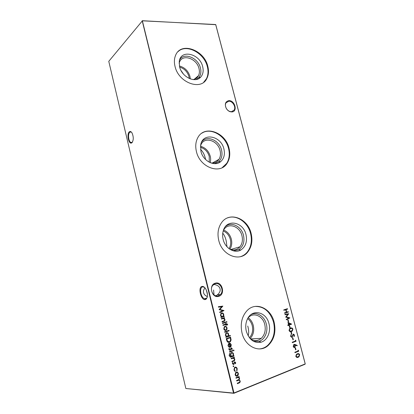 <?xml version="1.0" encoding="UTF-8"?>
<svg xmlns="http://www.w3.org/2000/svg" width="414" height="414" viewBox="0 0 414 414"><rect width="100%" height="100%" fill="white"/><g stroke="black" fill="none" stroke-linecap="round" stroke-linejoin="round"><path stroke-width="0.62" d="M231.804 111.946L230.091 111.702C228.487 111.133 227.203 110.005 226.23 108.328C224.492 104.049 225.366 101.487 228.844 100.654C234.898 100.121 237.993 111.847 231.804 111.946M228.714 101.223L225.956 102.9C225.138 104.514 225.247 106.331 226.287 108.344C227.188 109.901 228.383 110.947 229.873 111.475L231.462 111.702L234.138 110.077C236.234 106.947 232.508 100.856 228.714 101.223M218.659 296.357C211.704 298.665 208.268 284.692 215.389 283.171C222.271 281.018 225.687 294.685 218.659 296.357M215.254 283.694L212.827 285.298C209.173 289.319 213.443 297.619 218.287 295.927L220.564 294.442C224.316 290.493 220.165 282.089 215.254 283.694M131.631 132.366L131.191 132.04L129.773 132.19C128.557 133.598 128.247 135.88 128.842 139.032C129.282 140.801 129.939 141.95 130.808 142.473L131.9 142.525L132.532 141.971M131.9 142.768L131.605 142.959C128.692 144.646 126.493 133.919 129.313 131.828C130.203 131.15 131.093 131.502 131.983 132.878C133.706 136.905 133.681 140.206 131.9 142.768M204.573 287.43L202.581 286.788C200.764 287.559 200.216 289.784 200.925 293.474C201.665 296.196 202.824 297.971 204.407 298.804L205.561 298.97L206.358 298.603L207.217 297.33M205.287 299.555C200.971 300.585 197.675 287.037 202.073 286.426C203.274 286.24 204.459 287.011 205.629 288.739C207.885 293.148 208.056 296.621 206.141 299.156L205.287 299.555M204.982 287.87C203.647 289.572 203.181 291.202 203.584 292.75C203.967 294.401 205.23 295.674 207.383 296.569M214.054 294.985L213.562 290.028M213.717 284.439C217.262 284.904 219.368 286.348 220.046 288.77C220.569 290.949 219.601 293.045 217.143 295.053L215.772 295.891M179.397 66.012C184.665 67.399 188.184 70.866 189.948 76.414L190.316 78.919M179.66 67.125C184.328 68.538 187.433 71.71 188.975 76.637L189.286 78.5M179.117 63.249L179.609 61.841C182.884 53.603 196.919 58.679 199.005 68.569C199.662 71.229 199.496 73.599 198.503 75.669C197.338 77.91 195.475 79.209 192.914 79.571M179.583 60.014C183.738 51.859 198.254 57.696 200.464 68.093C201.406 72.098 200.759 75.348 198.534 77.837L196.055 79.54M202.694 66.747C203.704 71.027 203.026 74.494 200.65 77.154C195.294 83.499 181.787 77.045 179.567 66.768L179.252 61.489C180.654 48.94 199.967 53.654 202.694 66.747M177.984 51.709C186.259 43.356 204.325 52.971 207.357 66.747C208.475 71.224 208.18 75.198 206.477 78.67L203.678 82.257M207.818 66.354C208.935 70.835 208.64 74.815 206.938 78.293C201.53 91.054 178.584 83.023 175.018 66.369C174.025 62.24 174.222 58.545 175.614 55.274C181.016 41.379 204.366 49.99 207.818 66.354M200.479 146.292C205.349 147.586 208.599 150.893 210.24 156.218C210.804 158.49 210.778 160.632 210.162 162.65M200.428 147.332C204.837 148.585 207.776 151.622 209.251 156.451L209.236 162.205M200.562 145.583L201.245 144.082C205.24 136.304 217.987 140.832 220.057 150.489C220.859 153.832 220.512 156.766 219.011 159.297C217.107 162.148 214.374 163.354 210.819 162.914M201.67 141.961C206.71 134.788 219.394 140.139 221.552 150.044C222.68 155.095 221.65 159.043 218.468 161.905L214.504 163.659M223.912 148.993C225.123 154.386 224.031 158.603 220.641 161.662C214.706 166.997 203.057 161.072 200.914 151.348L200.733 144.626C202.984 132.133 221.164 135.932 223.912 148.993M205.623 159.545L205.416 158.691C204.547 154.686 202.927 151.612 200.552 149.464M201.804 133.215C210.819 127.046 225.64 135.813 228.544 148.522C229.915 154.148 229.315 159.074 226.748 163.307L222.158 167.68M229.04 148.233C230.417 153.868 229.817 158.8 227.25 163.038C220.641 174.946 199.915 167.717 196.427 151.56C195.201 146.359 195.651 141.754 197.783 137.738C204.381 124.583 225.604 132.237 229.04 148.233M223.586 230.029C227.452 231.592 230.029 234.634 231.328 239.147C232.213 242.93 231.731 246.273 229.884 249.187M223.203 230.986C226.753 232.435 229.128 235.24 230.319 239.395C231.136 242.873 230.696 245.957 228.999 248.638M223.4 230.355L224.119 229.232C228.833 222.328 239.929 226.515 241.952 235.711C242.951 240.022 242.293 243.711 239.985 246.775C237.15 249.958 233.667 250.713 229.537 249.031M225.392 226.66C231.152 221.195 241.445 226.261 243.489 235.307C244.824 241.828 243.204 246.635 238.63 249.74L233.351 250.848M245.988 234.578C247.417 241.538 245.699 246.677 240.824 249.999C234.609 253.86 225.164 248.343 223.146 239.458C222.396 236.373 222.447 233.434 223.301 230.65C226.634 218.566 243.261 221.79 245.988 234.578M226.981 246.754L226.173 240.741C225.439 237.558 224.3 235.033 222.748 233.165M227.622 217.873C236.575 214.369 247.898 222.308 250.584 233.594C252.276 240.85 251.153 247.034 247.215 252.152C245.352 254.367 243.085 255.878 240.42 256.675M251.122 233.418C252.819 240.684 251.702 246.879 247.758 252.002C239.996 262.393 222.08 255.598 218.737 240.337C217.21 233.594 218.111 227.767 221.438 222.856C229.237 211.109 247.748 218.152 251.122 233.418M248.193 317.745C250.672 319.504 252.359 322.056 253.259 325.399C254.398 330.693 253.352 335.086 250.123 338.574M247.65 318.656C249.89 320.286 251.422 322.62 252.235 325.658C253.28 330.496 252.338 334.528 249.414 337.752M248.136 317.807L248.478 317.455C253.71 311.933 262.823 315.97 264.753 324.441C265.974 330.144 264.815 334.781 261.281 338.347C257.72 341.219 253.979 341.281 250.056 338.523M250.91 314.671C256.763 311.375 264.468 316.167 266.337 324.084C268.35 331.36 264.877 339.718 258.967 341.369L253.404 341.245M268.976 323.696C271.129 331.469 267.444 340.401 261.141 342.176C254.149 343.444 249.212 339.822 246.33 331.314C245.336 327.101 245.637 323.163 247.236 319.494C251.805 308.435 266.326 311.535 268.976 323.696M248.183 335.92C248.959 333.094 248.814 329.803 247.753 326.03M255.04 306.427C263.977 306.324 270.14 311.571 273.53 322.164C275.605 331.749 273.638 339.516 267.62 345.462C265.105 347.62 262.269 348.779 259.117 348.95M274.115 322.113C276.195 331.712 274.223 339.49 268.21 345.442C259.681 353.494 245.129 346.839 242.004 332.923C240.12 323.95 241.771 316.55 246.956 310.728C255.635 301.268 270.885 308.006 274.115 322.113M233.325 365.821L233.801 366.142L233.553 366.726L233.077 366.411L233.325 365.821M231.147 358.358L234.298 357.21L234.417 357.696L233.853 357.903L234.847 359.176L234.453 360.785L232.006 361.831L231.887 361.344L234.189 360.382L234.438 359.233L233.273 358.193L231.266 358.84L231.147 358.358M233.574 349.959L234.013 350.285L233.796 350.855L233.356 350.518L233.47 350.021L234.013 350.285M233.351 355.817L233.905 355.621L234.024 356.107L230.52 357.215L229.154 355.683L229.656 353.302L229.532 355.497C229.811 356.547 230.365 356.915 231.193 356.599L230.36 355.181L230.914 352.914L231.452 352.588C232.461 352.366 233.17 352.847 233.574 354.042L233.175 355.823L233.574 354.042M226.67 340.256L226.256 338.59L230.567 337.141L231.105 339.966L230.375 341.721L229.454 342.28C228.042 342.647 227.115 341.974 226.67 340.256M224.574 331.79L228.999 330.341L229.118 330.817L224.693 332.271L224.574 331.79M227.555 324.297L227.617 324.902L227.219 325.031L227.193 324.514L226.158 324.416L226.36 325.233L225.977 325.357L225.77 324.54L223.001 325.425L222.882 324.943L225.651 324.058L225.516 323.515L225.904 323.391L226.039 323.939L226.541 323.779L227.555 324.297L227.617 324.902M226.505 321.512L226.95 321.849L226.727 322.397L226.287 322.056L226.505 321.512M287.746 319.981L288.123 319.851L288.62 321.75L288.242 321.88L287.746 319.981M289.339 326.072L289.722 325.937L290.219 327.847L289.841 327.976L289.339 326.072M290.944 332.178L291.327 332.044L291.823 333.953L291.446 334.093L290.944 332.178M292.45 337.922L292.833 337.783L293.335 339.703L292.957 339.842L292.45 337.922M218.483 307.172L218.364 306.696L222.861 306.117L219.875 309.413L223.974 310.598L219.829 312.606L219.71 312.125L222.696 310.681L219.084 309.6L221.733 306.758L218.483 307.172M221.309 318.594L224.471 317.616L224.59 318.092L224.021 318.268L225.009 319.546L224.704 321.005L222.152 322.004L222.033 321.528L224.414 320.622L224.6 319.582L223.441 318.526L221.428 319.07L221.309 318.594M295.073 347.91L295.451 347.765L295.958 349.69L295.58 349.835L295.073 347.91M295.337 340.22L295.787 340.375L296.031 341.291L292.341 342.668L292.227 342.218L295.539 340.986L295.337 340.22M235.944 377.739L239.085 376.512L239.209 376.999L238.666 377.211L239.602 378.349L239.163 379.912L240.28 381.077L239.856 382.614L237.419 383.695L237.294 383.204L239.623 382.205L239.877 381.144C239.442 380.218 238.806 379.995 237.967 380.476L236.741 380.963L236.617 380.471L238.93 379.478L239.199 378.417C238.79 377.521 238.19 377.289 237.388 377.708L236.063 378.23L235.944 377.739M108.773 61.334L142.38 20.824L233.972 392.984L305.211 363.911L215.689 24.535L142.38 20.824L108.773 61.334L185.85 388.508L233.527 393.077L142.183 20.7L215.766 24.685L305.227 363.818L305.087 364.206L233.874 393.3L185.85 388.508M283.75 309.889L287.456 308.684L287.57 309.123L286.053 309.615L286.716 312.14L288.232 311.639L288.346 312.084L284.646 313.3L284.527 312.86L286.338 312.265L285.676 309.739L283.864 310.329L283.75 309.889M237.496 372.15L238.392 373.459L238.247 375.167L237.269 376.15C236.244 376.419 235.53 375.938 235.136 374.717L235.768 372.315L236.244 372.031L237.496 372.15L238.392 373.459M295.146 344.551L297.216 345.405L297.107 345.825L295.275 345.069L295.446 345.576L294.742 347.47C294.023 347.646 293.51 347.268 293.2 346.337L293.93 344.396L297.216 345.405M297.961 350.192L298.411 350.342L298.654 351.263L294.97 352.692L294.851 352.242L298.163 350.963L297.961 350.192M224.083 316.053L224.202 316.529L221.04 317.507L220.921 317.026L221.469 316.86L220.476 315.458L220.926 313.372L221.625 312.937C222.649 312.761 223.358 313.274 223.751 314.474L223.498 316.234L224.083 316.053M295.808 356.283L296.44 354.306L297.304 353.841C298.308 353.292 299.099 353.597 299.679 354.762L298.991 356.821L298.199 357.251C297.185 357.789 296.388 357.463 295.808 356.283M290.597 336.406L291.011 334.6L291.311 334.952L290.98 336.271L291.86 337.017L293.091 334.243L294.489 335.029L294.214 336.577L293.883 336.261L294.095 335.117L293.288 334.647L291.974 337.467L290.597 336.406M289.05 330.491L289.583 328.659L290.556 328.142C291.565 327.634 292.356 327.955 292.931 329.114L292.351 331.024L291.44 331.516C290.421 332.012 289.624 331.671 289.05 330.491M287.963 322.392L291.632 324.167L289.075 325.052L289.226 325.627L288.843 325.761L288.693 325.187L287.839 325.482L287.72 325.037L288.579 324.742L287.963 322.392M285.029 314.759L284.91 314.314L288.781 313.74L286.302 316.845L289.883 317.921L286.359 319.831L286.24 319.38L288.781 318.009L285.644 317.124L287.823 314.345L285.029 314.759M222.406 323.029L225.568 322.03L225.687 322.506L222.525 323.51L222.406 323.029M226.179 326.527L227.069 327.841L226.919 329.487L225.925 330.388C224.9 330.6 224.191 330.103 223.798 328.897L224.279 326.76L224.926 326.356L226.179 326.527L227.069 327.841M230.256 335.392L230.375 335.873L225.951 337.353L225.832 336.872L226.38 336.691L225.382 335.293L225.894 333.099L226.52 332.706C227.545 332.509 228.259 333.016 228.652 334.222L228.378 336.023L230.256 335.392M228.362 345.628L229.382 346.844L229.309 347.336L227.985 345.825L228.512 343.672L229.123 343.289L230.287 343.377L231.255 344.707L231.028 346.497L230.039 347.31L229.17 343.796L228.181 345.633L229.382 346.844M229.485 351.631L232.637 350.513L232.756 351L229.604 352.117L229.485 351.631M232.202 348.526L232.006 349.69L231.654 349.457L231.814 348.66L231.121 348.391L230.117 350.43L228.921 349.597L229.071 348.324L229.444 348.541L229.304 349.437L229.982 349.954L231.131 347.822L232.202 348.526L231.871 349.597M235.701 362.617L235.504 363.792L235.152 363.564L235.312 362.757L234.634 362.483L233.62 364.574L232.42 363.751L232.57 362.457L232.942 362.669L232.803 363.58L233.486 364.092L234.629 361.924L235.701 362.617L235.364 363.704M237.222 368.755L236.937 370.851L236.637 370.52L236.829 368.869C236.539 367.875 235.985 367.466 235.178 367.637L234.816 367.855L234.345 369.816L235.255 371.047L235.147 371.539L233.957 369.95L234.547 367.451L235.023 367.161C236.099 366.923 236.829 367.456 237.222 368.755L236.829 370.732M183.428 74.049L181.006 70.509M233.972 392.984L233.527 393.077L233.874 393.3L233.972 392.984M287.275 308.746L287.57 309.123M287.378 309.144L286.053 309.615M285.867 309.641L286.716 312.14M288.051 311.701L288.346 312.084M288.154 312.104L284.635 313.263M283.854 310.293L285.676 309.739M238.919 376.574L239.209 376.999M239.023 376.988L238.666 377.211M238.48 377.201L239.24 377.589M239.059 377.584L239.602 378.349M239.421 378.339L239.163 379.912M238.976 379.902L240.28 381.077M240.094 381.061L239.67 382.598L237.398 383.618M238.842 380.243L236.72 380.885M238.153 377.516L236.047 378.153M238.205 373.454L238.247 375.167M238.066 375.162L237.269 376.15M237.082 376.14L236.601 376.238M236.715 371.932L237.315 372.139M236.71 372.445L235.825 372.724L235.338 374.556L236.622 375.726M237.144 375.658L238.003 373.609C237.693 372.683 237.144 372.321 236.363 372.522L235.519 374.566C235.825 375.498 236.363 375.865 237.144 375.658M295.358 340.303L295.787 340.375M295.596 340.38L296.031 341.291M295.834 341.302L292.325 342.606M297.019 345.411L296.931 345.752M295.446 345.576L295.275 345.069M295.254 345.581L294.742 347.47M294.168 344.339L294.954 344.557M294.131 344.821L293.666 344.955L293.391 346.223L294.323 347.061M294.608 347.03L295.047 345.623L294.033 344.852L293.588 346.218L294.608 347.03M295.275 347.838L295.958 349.69M297.976 350.27L298.411 350.342M298.215 350.347L298.654 351.263M298.458 351.269L294.954 352.624M224.305 317.667L224.59 318.092M224.414 318.107L224.021 318.268M223.845 318.283L225.009 319.546M224.833 319.561L224.533 321.021L222.147 321.973M223.239 318.547L221.418 319.039M223.917 316.105L224.202 316.529M224.026 316.55L221.035 317.471M221.785 312.896C222.67 312.943 223.27 313.47 223.576 314.495L223.751 314.474M223.576 314.495L223.498 316.234M221.832 313.388L221.05 313.771L220.693 315.375L222.189 316.596M222.499 316.539L223.027 316.213L223.363 314.599C223.068 313.677 222.525 313.284 221.733 313.414L221.221 313.75L220.869 315.359C221.164 316.291 221.707 316.689 222.499 316.539M218.369 306.702L222.861 306.117M222.706 306.21L219.875 309.413M219.705 309.439L223.958 310.526M223.803 310.619L219.813 312.549M298.209 353.608L299.679 354.762M299.482 354.762L298.794 356.821L298.199 357.251M298.002 357.251L297.117 357.473M298.189 354.089L296.476 354.694L295.994 356.149L297.154 356.977M299.306 354.922C298.83 354.048 298.204 353.835 297.423 354.291L296.672 354.694L296.191 356.149L297.107 356.977L298.753 356.433L299.306 354.922M292.651 337.85L293.335 339.703M290.918 334.729L291.311 334.952M291.114 334.962L290.98 336.271M290.783 336.282L291.627 337.037M293.412 334.088L294.489 335.029M294.292 335.04L294.09 336.458M293.247 334.569L293.05 335.055M292.858 335.066L292.858 335.857M292.667 335.868L291.974 337.467M291.145 332.111L291.823 333.953M291.311 327.955L292.931 329.114M292.739 329.125L292.155 331.04L291.44 331.516M291.249 331.526L290.53 331.702M291.321 328.421L289.645 329.037L289.241 330.382L290.545 331.221M292.558 329.265C292.082 328.39 291.456 328.162 290.675 328.587L289.836 329.021L289.433 330.372L290.349 331.21L292.108 330.646L292.558 329.265M289.541 325.999L290.219 327.847M287.994 322.511L291.606 324.079M291.435 324.183L289.075 325.052M288.884 325.068L289.226 325.627M287.828 325.435L288.693 325.187M288.574 323.132L288.765 324.623L290.561 324.053L288.574 323.132L288.956 324.612M287.942 319.913L288.62 321.75M288.61 313.822L286.302 316.845M286.11 316.865L289.867 317.854M289.691 317.936L286.338 319.753M285.023 314.754L287.823 314.345M226.479 321.528L226.95 321.849M226.774 321.864L226.582 322.402M225.402 322.082L225.687 322.506M225.511 322.527L222.515 323.474M226.422 324.291L226.158 324.416M225.982 324.431L226.36 325.233M222.991 325.388L225.77 324.54M225.739 323.448L226.039 323.939M226.81 323.707L227.379 324.312M226.893 327.857L226.919 329.487M226.737 329.503L225.925 330.388M225.175 326.294L226.003 326.542M225.211 326.791L224.372 327.163L224.01 328.783L225.459 329.963M225.806 329.906L226.292 329.606L226.681 327.966C226.37 327.055 225.827 326.677 225.045 326.832L224.548 327.148L224.186 328.773C224.486 329.689 225.025 330.067 225.806 329.906M228.833 330.398L229.118 330.817M228.942 330.833L224.683 332.23M230.086 335.449L230.375 335.873M230.194 335.883L225.94 337.306M226.784 332.649L228.652 334.222M228.476 334.233L228.378 336.023M226.794 333.151L226.003 333.493L225.599 335.19L227.022 336.406M227.405 336.344L227.886 336.054L228.269 334.357C227.969 333.43 227.426 333.042 226.634 333.187L226.179 333.482L225.775 335.18C226.07 336.121 226.618 336.51 227.405 336.344M230.401 337.198L231.105 339.966M230.924 339.972L230.2 341.726L229.454 342.28M229.278 342.285L228.735 342.404M227.286 341.043L229.335 341.798L230.039 341.369L230.629 339.827L230.246 337.767L226.644 338.931L227.286 341.043L228.756 341.897M230.246 337.767L226.82 338.926L227.462 341.038M229.206 346.849L229.139 347.284M229.459 343.211L230.287 343.377M230.112 343.382L231.255 344.707M231.074 344.712L231.028 346.497M230.846 346.502L230.024 347.248M228.73 344.07L229.17 343.796M228.554 344.075L228.181 345.633M229.568 343.713L230.127 346.694L230.494 346.534L230.872 344.862L230.329 343.956L229.568 343.713L230.308 346.689M233.739 355.683L234.024 356.107M233.843 356.107L230.52 357.215M229.516 353.463L229.775 353.789M229.594 353.794L229.532 355.497M229.351 355.497L230.489 356.733M231.799 352.511L233.392 354.048M231.809 353.018L230.955 353.333L230.577 355.067L231.85 356.257M232.347 356.185L232.782 355.921L233.196 354.218C232.891 353.282 232.342 352.899 231.555 353.08L231.136 353.333L230.753 355.067C231.033 356.014 231.566 356.387 232.347 356.185M232.471 350.575L232.756 351M232.575 351L229.589 352.06M233.832 350.291L233.796 350.855M230.836 348.541L230.831 349.209M230.65 349.214L230.562 350.073M230.381 350.078L230.117 350.43M229.025 348.407L229.444 348.541M229.263 348.541L229.304 349.437M229.123 349.442L229.765 349.965M231.286 347.786L232.021 348.531M234.133 357.272L234.417 357.696M234.236 357.696L233.853 357.903M233.672 357.903L234.847 359.176M234.666 359.176L234.272 360.785L231.99 361.769M231.25 358.783L233.273 358.193M234.329 362.638L234.329 363.326M234.148 363.326L234.06 364.206M233.879 364.201L233.62 364.574M232.528 362.535L232.942 362.669M232.761 362.669L232.803 363.58M232.621 363.575L233.248 364.103M234.821 361.877L235.519 362.612M233.351 365.816L233.801 366.142M233.615 366.136L233.553 366.726M235.473 367.57L235.178 367.637M234.997 367.632L234.634 367.849L234.345 369.816M234.164 369.805L235.255 371.047M235.074 371.042L234.976 371.461M235.457 367.073L237.041 368.75M131.9 142.525L131.605 142.959M204.407 298.804L206.798 298.132M215.342 295.741L216.698 295.358M130.808 142.473L132.299 142.344M198.503 75.669L194.207 79.302M198.534 77.837L200.65 77.154M206.938 78.293L206.477 78.67M219.011 159.297L212.351 163.028M218.468 161.905L220.641 161.662M227.25 163.038L226.748 163.307M239.985 246.775L230.753 249.502M238.63 249.74L240.824 249.999M247.758 252.002L247.215 252.152M261.281 338.347L250.532 338.875M258.967 341.369L261.141 342.176M268.21 345.442L267.62 345.462M207.476 294.685L206.338 290.043M217.143 295.053L220.564 294.442M231.768 111.671L234.138 110.077M251.526 339.485L251.36 338.833M206.358 298.603L206.141 299.156"/></g></svg>

